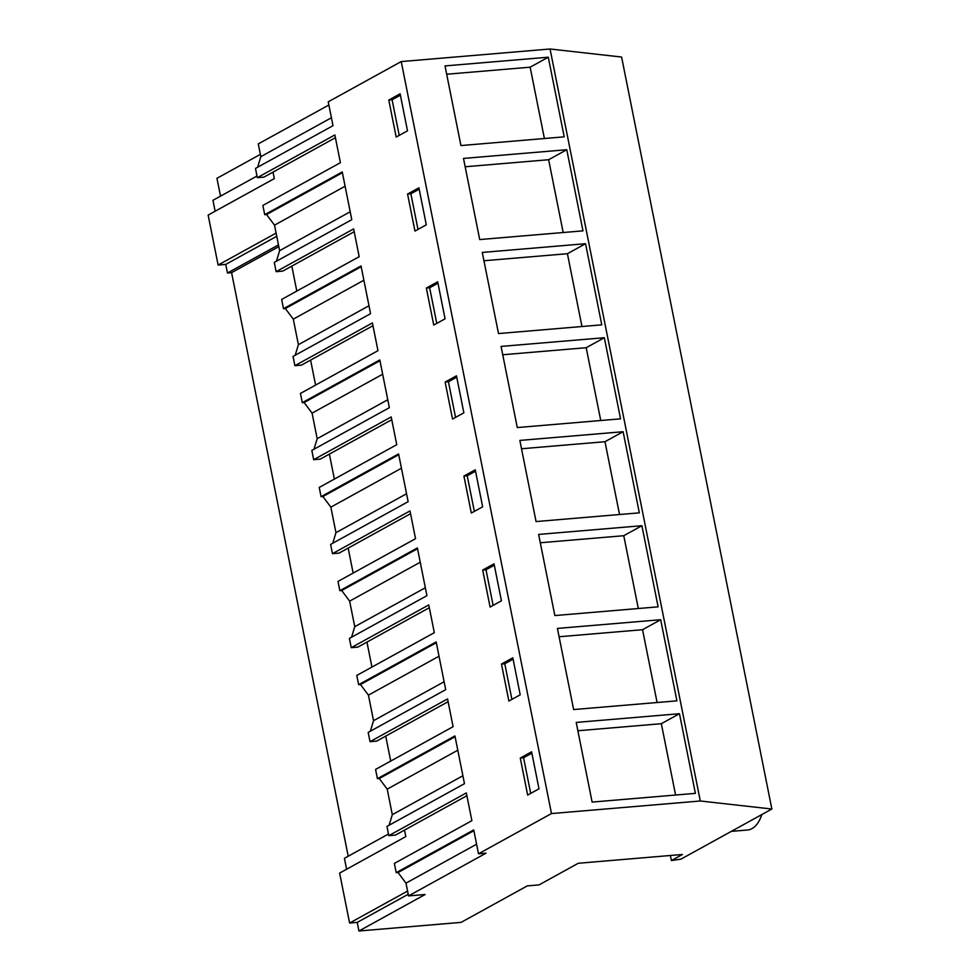 <?xml version="1.0" encoding="UTF-8"?>
<svg xmlns="http://www.w3.org/2000/svg" width="980" height="980" viewBox="0 0 980 980"><rect width="100%" height="100%" fill="white"/><g stroke="black" fill="none" stroke-linecap="round" stroke-linejoin="round"><path stroke-width="1.47" d="M273.028 172.1L274.327 178.593L208.14 215.086L218.124 265.053L225.743 264.404L227.47 273.004L231.599 272.661L348.206 856.214M335.405 137.715L263.939 177.123L257.324 177.674L255.486 168.425L333.004 125.685L328.239 101.81L401.224 61.569L551.483 813.559L478.497 853.801L473.732 829.925L396.202 872.678L394.352 863.429L471.882 820.677L466.333 792.918L388.803 835.67L386.965 826.422L464.483 783.669L454.941 735.931L377.423 778.671L375.573 769.423L453.091 726.682L447.554 698.924L370.024 741.664L368.174 732.415L445.704 689.675L436.161 641.937L358.643 684.677L356.793 675.428L434.312 632.676L428.762 604.93L351.244 647.67L349.395 638.421L426.925 595.668L417.382 547.93L339.852 590.683L338.002 581.422L415.532 538.682L409.983 510.923L332.465 553.676L330.615 544.415L408.133 501.674L398.591 453.936L321.073 496.676L319.223 487.428L396.753 444.687L391.204 416.929L313.674 459.669L311.824 450.42L389.354 407.68L379.811 359.942L302.293 402.682L300.444 393.433L377.962 350.681L372.425 322.935L294.894 365.675L293.045 356.426L370.575 313.674L361.032 265.935L283.502 308.688L281.652 299.427L359.182 256.687L353.633 228.928L276.115 271.668L274.265 262.42L351.783 219.679L342.253 171.941L264.723 214.681L262.873 205.433L340.403 162.692L334.854 134.934L257.324 177.674M331.424 117.759L260.827 156.678L257.63 167.237M260.827 156.678L258.279 143.913L328.876 104.995M276.103 233.081L218.124 265.053M520.27 758.055L531.601 751.807L539 788.814L527.657 795.062L520.27 758.055L523.577 757.773L530.695 793.384M437.68 281.811L426.349 288.059L433.748 325.066L445.079 318.819L437.68 281.811M407.57 194.052L414.969 231.072L426.3 224.812L418.901 187.805L407.57 194.052L410.877 193.783L417.995 229.394M508.877 701.055L520.209 694.808L512.822 657.801L501.478 664.048L508.877 701.055M445.128 382.053L456.472 375.805L463.859 412.813L452.527 419.06L445.128 382.053L448.436 381.771L455.553 417.394M482.699 570.054L494.03 563.806L501.429 600.813L490.098 607.061L482.699 570.054L486.007 569.772L493.124 605.395M400.122 93.811L388.791 100.058L396.177 137.065L407.509 130.818L400.122 93.811M471.307 513.067L482.65 506.819L475.251 469.812L463.92 476.06L471.307 513.067M260.374 154.375L216.948 178.311L220.512 196.135M407.582 891.077L349.603 923.038L357.222 922.401L358.95 931L461.102 922.376L527.289 885.883L539.049 884.891L578.261 863.27L682.448 854.474L671.398 860.563L680.965 859.142L771.86 809.027L621.602 57.036L550.049 49L401.224 61.569M256.993 176.02L212.942 200.312L215.122 211.239M404.507 830.097L405.806 836.589L339.619 873.082L349.603 923.038M466.884 795.711L395.418 835.107L388.803 835.67M462.903 775.756L392.306 814.674L389.109 825.234M392.306 814.674L387.21 789.145L379.26 778.524L377.423 778.671M385.728 736.103L390.714 761.068M448.105 701.705L376.639 741.113L370.024 741.664M444.124 681.749L373.527 720.68L370.33 731.227M373.527 720.68L368.431 695.139L360.481 684.518L358.643 684.677M366.949 642.096L371.935 667.074M429.326 607.71L357.859 647.106L351.244 647.67M425.332 587.755L354.748 626.673L351.551 637.233M354.748 626.673L349.64 601.144L341.702 590.524L339.852 590.683M348.157 548.102L353.155 573.08M410.547 513.704L339.08 553.112L332.465 553.676M406.553 493.761L335.956 532.679L332.759 543.226M335.956 532.679L330.86 507.138L322.91 496.529L321.073 496.676M329.378 454.108L334.364 479.073M391.755 419.71L320.288 459.118L313.674 459.669M387.774 399.754L317.177 438.685L313.98 449.232M317.177 438.685L312.081 413.144L304.131 402.523L302.293 402.682M310.599 360.101L315.585 385.079M372.976 325.715L301.509 365.111L294.894 365.675M368.982 305.76L298.398 344.678L295.201 355.238M298.398 344.678L293.29 319.149L285.352 308.529L283.502 308.688M291.82 266.107L296.805 291.085M354.197 231.709L282.73 271.117L276.115 271.668M350.203 211.754L279.618 250.684L276.421 261.231M279.618 250.684L274.51 225.143L266.56 214.522L264.723 214.681M276.74 236.29L225.743 264.404M388.472 834.017L344.421 858.308L346.602 869.223M342.4 172.713L266.56 214.522M771.86 809.027L700.308 800.991L551.483 813.559M700.308 800.991L550.049 49M548.286 57.195L445.018 65.917L460.931 145.567L564.198 136.845L548.286 57.195L530.143 67.191L446.684 74.235M604.341 337.708L620.548 418.84L517.281 427.562L501.074 346.43L604.341 337.708L586.199 347.716L600.752 420.518M536.06 521.568L519.853 440.424L623.121 431.715L639.327 512.846L536.06 521.568M566.771 149.72L582.977 230.851L479.71 239.561L463.503 158.429L566.771 149.72L548.641 159.716L563.182 232.517M585.55 243.714L601.769 324.846L498.502 333.568L482.283 252.436L585.55 243.714L567.42 253.71L581.961 326.524M676.898 700.847L573.631 709.557L557.424 628.425L660.679 619.715L676.898 700.847M538.633 534.431L641.9 525.709L658.119 606.841L554.851 615.562L538.633 534.431M679.471 713.71L695.384 793.359L592.116 802.081L576.203 722.432L679.471 713.71L661.329 723.706L577.869 730.749M388.791 100.058L392.098 99.776L399.215 135.399M400.391 95.207L392.098 99.776M671.398 860.563L670.381 855.491M345.107 186.225L274.51 225.143M278.455 244.89L227.47 273.004M544.402 138.523L530.143 67.191M278.81 246.629L231.599 272.661M358.95 931L425.136 894.507L408.538 895.904L486.068 853.164L478.497 853.801M396.202 872.678L398.039 872.519L405.99 883.139L408.538 895.904M408.219 894.287L357.222 922.401M405.99 883.139L476.586 844.221M398.039 872.519L473.879 830.709M761.877 814.539A40.633 20.494 85.2 0 1 751.954 828.627A40.633 20.494 85.2 0 1 747.556 829.999L731.35 831.371M675.588 795.037L661.329 723.706M531.883 753.191L523.577 757.773M457.795 750.215L387.21 789.145M363.886 280.219L293.29 319.149M361.191 266.707L285.352 308.529M419.183 189.201L410.877 193.783M465.169 166.759L548.641 159.716M382.666 374.225L312.081 413.144M379.971 360.714L304.131 402.523M426.349 288.059L429.657 287.777L436.774 323.4M437.962 283.196L429.657 287.777M483.949 260.754L567.42 253.71M401.457 468.22L330.86 507.138M398.75 454.708L322.91 496.529M456.741 377.202L448.436 381.771M502.728 354.76L586.199 347.716M420.236 562.226L349.64 601.144M417.529 548.714L341.702 590.524M463.92 476.06L467.227 475.778L474.345 511.389M475.533 471.196L467.227 475.778M623.121 431.715L604.979 441.711L619.532 514.512M521.519 448.754L604.979 441.711M439.016 656.22L368.431 695.139M436.321 642.708L360.481 684.518M494.312 565.191L486.007 569.772M641.9 525.709L623.77 535.705L638.311 608.519M540.298 542.761L623.77 535.705M455.1 736.703L379.26 778.524M501.478 664.048L504.786 663.779L511.903 699.389M513.091 659.197L504.786 663.779M660.679 619.715L642.549 629.711L657.102 702.513M559.078 636.755L642.549 629.711"/></g></svg>
